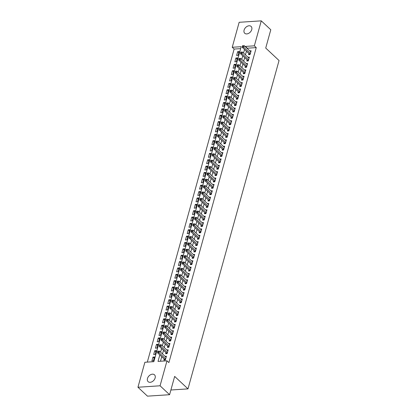 <?xml version="1.0" encoding="UTF-8"?>
<svg xmlns="http://www.w3.org/2000/svg" width="417" height="417" viewBox="0 0 417 417"><rect width="100%" height="100%" fill="white"/><g stroke="black" fill="none" stroke-linecap="round" stroke-linejoin="round"><path stroke-width="0.63" d="M251.748 29.597A4.676 3.273 133.1 0 1 248.626 33.376A4.676 3.273 133.1 0 1 244.727 33.261A4.676 3.273 133.1 0 1 244.096 30.097A4.676 3.273 133.1 0 1 247.218 26.318A4.676 3.273 133.1 0 1 251.117 26.433A4.676 3.273 133.1 0 1 251.748 29.597M155.129 377.99A4.676 3.273 133.1 0 1 152.007 381.769A4.676 3.273 133.1 0 1 148.108 381.654A4.676 3.273 133.1 0 1 147.477 378.495A4.676 3.273 133.1 0 1 150.6 374.716A4.676 3.273 133.1 0 1 154.498 374.831A4.676 3.273 133.1 0 1 155.129 377.99M261.271 20.85L270.795 29.758L265.723 48.054L279.051 60.528L187.989 388.879L174.66 376.405L169.589 394.701L147.472 396.15L137.949 387.242L144.876 362.264L153.842 361.675L241.198 46.688L232.233 47.277L239.155 22.299L261.271 20.85L254.349 45.828L245.384 46.412L245.3 46.709M240.656 48.633L234.135 49.06L147.321 362.102M234.135 49.06L232.233 47.277M248.881 53.558L248.568 54.674L250.064 54.575L251.123 50.754L249.72 50.848M247.114 59.923L246.807 61.033L248.303 60.939L249.361 57.119L247.959 57.212M245.352 66.287L245.04 67.398L246.536 67.299L247.594 63.483L246.192 63.577M243.585 72.647L243.278 73.762L244.769 73.663L245.832 69.847L244.43 69.936M241.818 79.011L241.511 80.127L243.007 80.028L244.065 76.212L242.663 76.301M240.056 85.376L239.749 86.491L241.24 86.392L242.298 82.571L240.901 82.665M238.289 91.74L237.982 92.85L239.478 92.756L240.536 88.936L239.134 89.029M236.528 98.104L236.215 99.215L237.711 99.116L238.769 95.3L237.372 95.394M234.761 104.464L234.453 105.579L235.949 105.48L237.007 101.665L235.605 101.753M232.999 110.828L232.686 111.944L234.182 111.845L235.24 108.024L233.838 108.118M231.232 117.193L230.924 118.308L232.42 118.209L233.478 114.388L232.076 114.482M229.47 123.557L229.157 124.667L230.653 124.574L231.711 120.753L230.309 120.847M227.703 129.916L227.395 131.032L228.886 130.933L229.949 127.117L228.547 127.206M225.936 136.281L225.628 137.396L227.124 137.297L228.182 133.482L226.78 133.57M224.174 142.645L223.866 143.761L225.357 143.662L226.415 139.841L225.018 139.935M222.407 149.01L222.099 150.125L223.595 150.026L224.654 146.205L223.251 146.299M220.645 155.374L220.332 156.484L221.828 156.391L222.887 152.57L221.49 152.664M218.878 161.733L218.571 162.849L220.067 162.75L221.125 158.934L219.723 159.023M217.116 168.098L216.804 169.213L218.299 169.114L219.358 165.299L217.955 165.387M215.349 174.462L215.042 175.578L216.532 175.479L217.596 171.658L216.194 171.752M213.582 180.827L213.275 181.937L214.771 181.843L215.829 178.023L214.427 178.116M211.82 187.191L211.513 188.302L213.004 188.203L214.067 184.387L212.665 184.481M210.053 193.551L209.746 194.666L211.242 194.567L212.3 190.751L210.898 190.84M208.292 199.915L207.984 201.03L209.475 200.931L210.533 197.116L209.136 197.205M206.524 206.279L206.217 207.395L207.713 207.296L208.771 203.475L207.369 203.569M204.763 212.644L204.45 213.754L205.946 213.66L207.004 209.84L205.607 209.933M202.996 219.008L202.688 220.119L204.184 220.02L205.242 216.204L203.84 216.298M201.234 225.368L200.921 226.483L202.417 226.384L203.475 222.569L202.073 222.657M199.467 231.732L199.159 232.848L200.65 232.749L201.713 228.933L200.311 229.022M197.7 238.097L197.392 239.212L198.888 239.113L199.946 235.292L198.544 235.386M195.938 244.461L195.63 245.571L197.121 245.477L198.184 241.657L196.782 241.751M194.171 250.825L193.863 251.936L195.359 251.837L196.417 248.021L195.015 248.115M192.409 257.185L192.101 258.3L193.592 258.201L194.65 254.386L193.253 254.474M190.642 263.549L190.334 264.665L191.83 264.566L192.889 260.75L191.486 260.839M188.88 269.914L188.567 271.029L190.063 270.93L191.122 267.109L189.725 267.203M187.113 276.278L186.806 277.388L188.302 277.295L189.36 273.474L187.958 273.568M185.351 282.643L185.039 283.753L186.535 283.654L187.593 279.838L186.19 279.932M183.584 289.002L183.277 290.117L184.767 290.018L185.831 286.203L184.429 286.291M181.817 295.366L181.51 296.482L183.006 296.383L184.064 292.562L182.662 292.656M180.055 301.731L179.748 302.846L181.239 302.747L182.302 298.926L180.9 299.02M178.288 308.095L177.981 309.206L179.477 309.112L180.535 305.291L179.133 305.385M176.527 314.46L176.219 315.57L177.71 315.471L178.768 311.655L177.371 311.744M174.759 320.819L174.452 321.934L175.948 321.835L177.006 318.02L175.604 318.108M172.998 327.183L172.685 328.299L174.181 328.2L175.239 324.379L173.842 324.473M171.231 333.548L170.923 334.663L172.419 334.564L173.477 330.744L172.075 330.837M169.469 339.912L169.156 341.023L170.652 340.929L171.71 337.108L170.308 337.202M167.702 346.272L167.394 347.387L168.885 347.288L169.948 343.472L168.546 343.561M165.935 352.636L165.627 353.752L167.123 353.652L168.181 349.837L166.779 349.926M154.134 358.172L152.966 357.082L151.908 360.898L153.404 360.799L154.462 356.983L152.966 357.082M155.895 351.807L154.733 350.718L153.675 354.533L155.166 354.434L156.229 350.619L154.733 350.718M157.662 345.443L156.495 344.353L155.437 348.169L156.933 348.075L157.991 344.254L156.495 344.353M159.424 339.078L158.262 337.989L157.204 341.81L158.7 341.711L159.758 337.89L158.262 337.989M161.191 332.719L160.029 331.624L158.966 335.445L160.462 335.346L161.52 331.531L160.029 331.624M162.958 326.355L161.791 325.265L160.733 329.081L162.229 328.982L163.287 325.166L161.791 325.265M164.72 319.99L163.558 318.901L162.494 322.716L163.99 322.622L165.049 318.802L163.558 318.901M166.487 313.626L165.32 312.536L164.262 316.357L165.757 316.258L166.816 312.437L165.32 312.536M168.249 307.261L167.087 306.172L166.029 309.993L167.519 309.894L168.577 306.073L167.087 306.172M170.016 300.902L168.849 299.807L167.79 303.628L169.286 303.529L170.345 299.714L168.849 299.807M171.778 294.538L170.616 293.448L169.557 297.264L171.048 297.165L172.112 293.349L170.616 293.448M173.545 288.173L172.377 287.084L171.319 290.899L172.815 290.805L173.873 286.985L172.377 287.084M175.307 281.809L174.144 280.719L173.086 284.54L174.582 284.441L175.64 280.62L174.144 280.719M177.074 275.444L175.911 274.355L174.848 278.175L176.344 278.076L177.402 274.256L175.911 274.355M178.841 269.085L177.673 267.99L176.615 271.811L178.111 271.712L179.169 267.896L177.673 267.99M180.603 262.72L179.44 261.631L178.377 265.447L179.873 265.348L180.931 261.532L179.44 261.631M182.37 256.356L181.202 255.267L180.144 259.082L181.64 258.988L182.698 255.168L181.202 255.267M184.132 249.992L182.969 248.902L181.911 252.723L183.402 252.624L184.46 248.803L182.969 248.902M185.899 243.627L184.731 242.538L183.673 246.358L185.169 246.259L186.227 242.444L184.731 242.538M187.66 237.268L186.498 236.178L185.44 239.994L186.931 239.895L187.994 236.079L186.498 236.178M189.427 230.903L188.26 229.814L187.202 233.629L188.698 233.53L189.756 229.715L188.26 229.814M191.189 224.539L190.027 223.449L188.969 227.265L190.465 227.171L191.523 223.35L190.027 223.449M192.956 218.174L191.794 217.085L190.731 220.906L192.227 220.807L193.285 216.986L191.794 217.085M194.723 211.81L193.556 210.721L192.498 214.541L193.994 214.442L195.052 210.627L193.556 210.721M196.485 205.451L195.323 204.361L194.259 208.177L195.755 208.078L196.814 204.262L195.323 204.361M198.252 199.086L197.085 197.997L196.026 201.812L197.522 201.713L198.581 197.898L197.085 197.997M200.014 192.722L198.852 191.632L197.794 195.448L199.284 195.354L200.342 191.533L198.852 191.632M201.781 186.357L200.613 185.268L199.555 189.089L201.051 188.99L202.109 185.169L200.613 185.268M203.543 179.998L202.381 178.903L201.322 182.724L202.813 182.625L203.877 178.81L202.381 178.903M205.31 173.634L204.142 172.544L203.084 176.36L204.58 176.261L205.638 172.445L204.142 172.544M207.072 167.269L205.909 166.18L204.851 169.995L206.347 169.896L207.405 166.081L205.909 166.18M208.839 160.905L207.676 159.815L206.613 163.631L208.109 163.537L209.167 159.716L207.676 159.815M210.606 154.54L209.438 153.451L208.38 157.272L209.876 157.173L210.934 153.352L209.438 153.451M212.368 148.181L211.205 147.086L210.142 150.907L211.638 150.808L212.696 146.993L211.205 147.086M214.135 141.816L212.967 140.727L211.909 144.543L213.405 144.444L214.463 140.628L212.967 140.727M215.897 135.452L214.734 134.363L213.676 138.178L215.167 138.084L216.225 134.264L214.734 134.363M217.664 129.088L216.496 127.998L215.438 131.819L216.934 131.72L217.992 127.899L216.496 127.998M219.425 122.723L218.263 121.634L217.205 125.454L218.696 125.355L219.759 121.535L218.263 121.634M221.192 116.364L220.025 115.269L218.967 119.09L220.463 118.991L221.521 115.175L220.025 115.269M222.954 109.999L221.792 108.91L220.734 112.726L222.23 112.626L223.288 108.811L221.792 108.91M224.721 103.635L223.559 102.546L222.496 106.361L223.992 106.267L225.05 102.446L223.559 102.546M226.488 97.27L225.321 96.181L224.263 100.002L225.759 99.903L226.817 96.082L225.321 96.181M228.25 90.906L227.088 89.817L226.03 93.637L227.52 93.538L228.579 89.718L227.088 89.817M230.017 84.547L228.85 83.452L227.791 87.273L229.287 87.174L230.346 83.358L228.85 83.452M231.779 78.182L230.617 77.093L229.558 80.908L231.049 80.809L232.107 76.994L230.617 77.093M233.546 71.818L232.378 70.728L231.32 74.544L232.816 74.45L233.874 70.629L232.378 70.728M235.308 65.453L234.145 64.364L233.087 68.185L234.578 68.086L235.641 64.265L234.145 64.364M237.075 59.089L235.907 57.999L234.849 61.82L236.345 61.721L237.403 57.906L235.907 57.999M238.112 55.357L239.17 51.541L237.674 51.64L236.616 55.456L238.112 55.357M159.82 354.93L158.027 361.403L166.993 360.814L168.895 362.597L256.252 47.606L247.286 48.195L247.203 48.492M246.431 51.27L245.441 54.851M244.67 57.635L243.674 61.216M242.903 63.994L241.907 67.58M241.141 70.358L240.145 73.945M239.374 76.723L238.378 80.309M237.612 83.087L236.616 86.668M235.845 89.452L234.849 93.033M234.078 95.811L233.087 99.397M232.316 102.175L231.32 105.762M230.549 108.54L229.558 112.126M228.787 114.904L227.791 118.485M227.02 121.269L226.024 124.85M225.258 127.628L224.263 131.214M223.491 133.993L222.496 137.579M221.729 140.357L220.734 143.943M219.962 146.721L218.967 150.302M218.195 153.081L217.205 156.667M216.433 159.445L215.438 163.031M214.666 165.81L213.676 169.396M212.905 172.174L211.909 175.76M211.138 178.539L210.142 182.12M209.376 184.898L208.38 188.484M207.609 191.262L206.613 194.848M205.847 197.627L204.851 201.213M204.08 203.991L203.084 207.572M202.313 210.356L201.322 213.937M200.551 216.715L199.555 220.301M198.784 223.079L197.794 226.666M197.022 229.444L196.026 233.03M195.255 235.808L194.259 239.389M193.493 242.173L192.498 245.754M191.726 248.532L190.731 252.118M189.964 254.896L188.969 258.483M188.197 261.261L187.202 264.847M186.43 267.625L185.44 271.206M184.668 273.99L183.673 277.571M182.901 280.349L181.911 283.935M181.14 286.714L180.144 290.3M179.373 293.078L178.377 296.664M177.611 299.442L176.615 303.023M175.844 305.807L174.848 309.388M174.082 312.166L173.086 315.752M172.315 318.531L171.319 322.117M170.548 324.895L169.557 328.481M168.786 331.26L167.79 334.841M167.019 337.619L166.029 341.205M165.257 343.983L164.262 347.569M163.49 350.348L162.494 353.934M161.728 356.712L160.472 361.242M164.173 359.001L163.865 360.116L165.356 360.017L166.419 356.196L165.017 356.29M170.892 389.999L187.989 388.879M169.589 394.701L160.065 385.788L137.949 387.242M256.252 47.606L254.349 45.828M166.993 360.814L160.065 385.788M244.529 49.487L243.533 53.074M242.762 55.852L241.771 59.433M241 62.216L240.004 65.797M239.233 68.576L238.243 72.162M237.471 74.94L236.475 78.526M235.704 81.305L234.714 84.891M233.942 87.669L232.947 91.25M232.175 94.028L231.18 97.614M230.413 100.393L229.418 103.979M228.646 106.757L227.651 110.343M226.879 113.122L225.889 116.708M225.117 119.486L224.122 123.067M223.35 125.845L222.36 129.432M221.589 132.21L220.593 135.796M219.822 138.574L218.831 142.161M218.06 144.939L217.064 148.52M216.293 151.303L215.297 154.884M214.531 157.662L213.535 161.249M212.764 164.027L211.768 167.613M210.997 170.391L210.006 173.978M209.235 176.756L208.239 180.337M207.468 183.12L206.478 186.701M205.706 189.48L204.711 193.066M203.939 195.844L202.949 199.43M202.177 202.209L201.182 205.795M200.41 208.573L199.415 212.154M198.648 214.937L197.653 218.518M196.881 221.297L195.886 224.883M195.114 227.661L194.124 231.247M193.352 234.026L192.357 237.612M191.585 240.39L190.595 243.971M189.824 246.755L188.828 250.336M188.057 253.114L187.066 256.7M186.295 259.478L185.299 263.064M184.528 265.843L183.532 269.429M182.766 272.207L181.77 275.788M180.999 278.566L180.003 282.153M179.232 284.931L178.241 288.517M177.47 291.295L176.474 294.882M175.703 297.66L174.713 301.246M173.941 304.024L172.946 307.605M172.174 310.384L171.184 313.97M170.412 316.748L169.417 320.334M168.645 323.112L167.65 326.699M166.883 329.477L165.888 333.058M165.116 335.841L164.121 339.422M163.349 342.201L162.359 345.787M161.588 348.565L160.592 352.151M247.286 48.195L245.384 46.412M238.837 52.73L237.674 51.64M165.669 358.901L159.039 352.704L159.482 351.109L166.107 357.312M164.903 360.048L164.606 359.464A0.73 0.417 86.2 0 0 164.475 359.287L157.548 352.798L159.039 352.704L158.231 351.792L158.408 351.156L157.808 351.192L157.631 351.828L158.231 351.792M157.631 351.828L157.548 352.798M159.482 351.109L158.408 351.156M167.431 352.537L160.806 346.339L161.249 344.75L167.874 350.947M166.664 353.684L166.373 353.1A0.73 0.417 86.2 0 0 166.242 352.923L159.31 346.438L160.806 346.339L159.992 345.427L160.17 344.791L159.575 344.828L159.398 345.464L159.992 345.427M159.398 345.464L159.31 346.438M161.249 344.75L160.17 344.791M169.198 346.178L162.567 339.975L163.011 338.385L169.636 344.583M168.432 347.319L168.134 346.741A0.73 0.417 86.2 0 0 168.004 346.558L161.077 340.074L162.567 339.975L161.76 339.063L161.937 338.427L161.337 338.468L161.16 339.104L161.76 339.063M161.16 339.104L161.077 340.074M163.011 338.385L161.937 338.427M170.96 339.813L164.334 333.61L164.778 332.021L171.403 338.223M170.193 340.955L169.901 340.376A0.73 0.417 86.2 0 0 169.771 340.194L162.838 333.709L164.334 333.61L163.521 332.698L163.699 332.062L163.104 332.104L162.927 332.74L163.521 332.698M162.927 332.74L162.838 333.709M164.778 332.021L163.699 332.062M172.727 333.449L166.102 327.246L166.539 325.656L173.164 331.859M171.96 334.59L171.663 334.012A0.73 0.417 86.2 0 0 171.538 333.835L164.606 327.345L166.102 327.246L165.288 326.339L165.466 325.703L164.866 325.74L164.689 326.375L165.288 326.339M164.689 326.375L164.606 327.345M166.539 325.656L165.466 325.703M174.488 327.084L167.863 320.887L168.306 319.292L174.931 325.495M173.722 328.231L173.43 327.647A0.73 0.417 86.2 0 0 173.3 327.47L166.367 320.981L167.863 320.887L167.055 319.975L167.227 319.339L166.633 319.375L166.456 320.011L167.055 319.975M166.456 320.011L166.367 320.981M168.306 319.292L167.227 319.339M176.255 320.72L169.63 314.522L170.068 312.932L176.699 319.13M175.489 321.867L175.197 321.283A0.73 0.417 86.2 0 0 175.067 321.106L168.134 314.621L169.63 314.522L168.817 313.61L168.994 312.974L168.395 313.011L168.218 313.652L168.817 313.61M168.218 313.652L168.134 314.621M170.068 312.932L168.994 312.974M178.023 314.361L171.392 308.158L171.835 306.568L178.46 312.771M177.256 315.502L176.959 314.924A0.73 0.417 86.2 0 0 176.829 314.741L169.901 308.257L171.392 308.158L170.584 307.246L170.762 306.61L170.162 306.651L169.985 307.287L170.584 307.246M169.985 307.287L169.901 308.257M171.835 306.568L170.762 306.61M179.784 307.996L173.159 301.793L173.597 300.204L180.227 306.406M179.018 309.138L178.726 308.559A0.73 0.417 86.2 0 0 178.596 308.377L171.663 301.892L173.159 301.793L172.346 300.881L172.523 300.245L171.924 300.287L171.752 300.923L172.346 300.881M171.752 300.923L171.663 301.892M173.597 300.204L172.523 300.245M181.551 301.632L174.921 295.429L175.364 293.839L181.989 300.042M180.785 302.778L180.488 302.195A0.73 0.417 86.2 0 0 180.358 302.017L173.43 295.528L174.921 295.429L174.113 294.522L174.29 293.886L173.691 293.922L173.514 294.558L174.113 294.522M173.514 294.558L173.43 295.528M175.364 293.839L174.29 293.886M183.313 295.267L176.688 289.07L177.131 287.475L183.756 293.677M182.547 296.414L182.255 295.83A0.73 0.417 86.2 0 0 182.125 295.653L175.192 289.163L176.688 289.07L175.875 288.157L176.052 287.522L175.458 287.558L175.281 288.194L175.875 288.157M175.281 288.194L175.192 289.163M177.131 287.475L176.052 287.522M185.08 288.908L178.45 282.705L178.893 281.115L185.518 287.313M184.314 290.05L184.017 289.466A0.73 0.417 86.2 0 0 183.887 289.289L176.959 282.804L178.45 282.705L177.642 281.793L177.819 281.157L177.22 281.194L177.043 281.835L177.642 281.793M177.043 281.835L176.959 282.804M178.893 281.115L177.819 281.157M186.842 282.544L180.217 276.341L180.66 274.751L187.285 280.954M186.076 283.685L185.784 283.107A0.73 0.417 86.2 0 0 185.654 282.924L178.721 276.44L180.217 276.341L179.404 275.428L179.581 274.793L178.987 274.834L178.81 275.47L179.404 275.428M178.81 275.47L178.721 276.44M180.66 274.751L179.581 274.793M188.609 276.179L181.984 269.976L182.422 268.386L189.047 274.589M187.843 277.321L187.546 276.742A0.73 0.417 86.2 0 0 187.421 276.56L180.488 270.075L181.984 269.976L181.171 269.064L181.348 268.428L180.749 268.47L180.571 269.106L181.171 269.064M180.571 269.106L180.488 270.075M182.422 268.386L181.348 268.428M190.371 269.815L183.746 263.612L184.189 262.022L190.814 268.225M189.605 270.961L189.313 270.378A0.73 0.417 86.2 0 0 189.182 270.2L182.25 263.711L183.746 263.612L182.938 262.705L183.11 262.069L182.516 262.105L182.338 262.741L182.938 262.705M182.338 262.741L182.25 263.711M184.189 262.022L183.11 262.069M192.138 263.45L185.513 257.253L185.951 255.657L192.581 261.86M191.372 264.597L191.08 264.013A0.73 0.417 86.2 0 0 190.95 263.836L184.017 257.346L185.513 257.253L184.7 256.34L184.877 255.704L184.278 255.741L184.1 256.377L184.7 256.34M184.1 256.377L184.017 257.346M185.951 255.657L184.877 255.704M193.905 257.091L187.275 250.888L187.718 249.298L194.343 255.496M193.139 258.232L192.842 257.649A0.73 0.417 86.2 0 0 192.711 257.471L185.784 250.987L187.275 250.888L186.467 249.976L186.644 249.34L186.045 249.382L185.867 250.018L186.467 249.976M185.867 250.018L185.784 250.987M187.718 249.298L186.644 249.34M195.667 250.726L189.042 244.524L189.48 242.934L196.11 249.137M194.901 251.868L194.609 251.289A0.73 0.417 86.2 0 0 194.478 251.107L187.546 244.623L189.042 244.524L188.229 243.611L188.406 242.975L187.806 243.017L187.634 243.653L188.229 243.611M187.634 243.653L187.546 244.623M189.48 242.934L188.406 242.975M197.434 244.362L190.804 238.159L191.247 236.569L197.872 242.772M196.668 245.504L196.371 244.925A0.73 0.417 86.2 0 0 196.24 244.743L189.313 238.258L190.804 238.159L189.996 237.247L190.173 236.611L189.573 236.653L189.396 237.289L189.996 237.247M189.396 237.289L189.313 238.258M191.247 236.569L190.173 236.611M199.196 237.998L192.571 231.8L193.014 230.205L199.639 236.408M198.429 239.144L198.138 238.56A0.73 0.417 86.2 0 0 198.007 238.383L191.075 231.894L192.571 231.8L191.757 230.888L191.935 230.252L191.34 230.288L191.163 230.924L191.757 230.888M191.163 230.924L191.075 231.894M193.014 230.205L191.935 230.252M200.963 231.633L194.332 225.435L194.775 223.846L201.401 230.043M200.196 232.78L199.899 232.196A0.73 0.417 86.2 0 0 199.769 232.019L192.842 225.534L194.332 225.435L193.524 224.523L193.702 223.887L193.102 223.924L192.925 224.56L193.524 224.523M192.925 224.56L192.842 225.534M194.775 223.846L193.702 223.887M202.725 225.274L196.099 219.071L196.543 217.481L203.168 223.679M201.958 226.415L201.666 225.832A0.73 0.417 86.2 0 0 201.536 225.654L194.603 219.17L196.099 219.071L195.286 218.159L195.464 217.523L194.869 217.565L194.692 218.2L195.286 218.159M194.692 218.2L194.603 219.17M196.543 217.481L195.464 217.523M204.492 218.909L197.867 212.706L198.304 211.117L204.929 217.32M203.725 220.051L203.428 219.472A0.73 0.417 86.2 0 0 203.303 219.29L196.371 212.806L197.867 212.706L197.053 211.794L197.231 211.158L196.631 211.2L196.454 211.836L197.053 211.794M196.454 211.836L196.371 212.806M198.304 211.117L197.231 211.158M206.253 212.545L199.628 206.342L200.071 204.752L206.696 210.955M205.487 213.686L205.195 213.108A0.73 0.417 86.2 0 0 205.065 212.931L198.132 206.441L199.628 206.342L198.82 205.435L198.992 204.794L198.398 204.836L198.221 205.472L198.82 205.435M198.221 205.472L198.132 206.441M200.071 204.752L198.992 204.794M208.02 206.18L201.395 199.983L201.833 198.388L208.464 204.591M207.254 207.327L206.962 206.743A0.73 0.417 86.2 0 0 206.832 206.566L199.899 200.077L201.395 199.983L200.582 199.071L200.759 198.435L200.16 198.471L199.983 199.107L200.582 199.071M199.983 199.107L199.899 200.077M201.833 198.388L200.759 198.435M209.787 199.816L203.157 193.618L203.6 192.028L210.225 198.226M209.021 200.963L208.724 200.379A0.73 0.417 86.2 0 0 208.594 200.202L201.666 193.717L203.157 193.618L202.349 192.706L202.526 192.07L201.927 192.107L201.75 192.743L202.349 192.706M201.75 192.743L201.666 193.717M203.6 192.028L202.526 192.07M211.549 193.457L204.924 187.254L205.362 185.664L211.992 191.862M210.783 194.598L210.491 194.014A0.73 0.417 86.2 0 0 210.361 193.837L203.428 187.353L204.924 187.254L204.111 186.342L204.288 185.706L203.689 185.747L203.517 186.383L204.111 186.342M203.517 186.383L203.428 187.353M205.362 185.664L204.288 185.706M213.316 187.092L206.686 180.889L207.129 179.3L213.754 185.502M212.55 188.234L212.253 187.655A0.73 0.417 86.2 0 0 212.123 187.473L205.195 180.988L206.686 180.889L205.878 179.977L206.055 179.341L205.456 179.383L205.279 180.019L205.878 179.977M205.279 180.019L205.195 180.988M207.129 179.3L206.055 179.341M215.078 180.728L208.453 174.525L208.896 172.935L215.521 179.138M214.312 181.869L214.02 181.291A0.73 0.417 86.2 0 0 213.89 181.114L206.957 174.624L208.453 174.525L207.64 173.618L207.817 172.977L207.223 173.019L207.046 173.654L207.64 173.618M207.046 173.654L206.957 174.624M208.896 172.935L207.817 172.977M216.845 174.363L210.22 168.166L210.658 166.571L217.283 172.774M216.079 175.51L215.782 174.926A0.73 0.417 86.2 0 0 215.657 174.749L208.724 168.26L210.22 168.166L209.407 167.253L209.584 166.618L208.985 166.654L208.808 167.29L209.407 167.253M208.808 167.29L208.724 168.26M210.658 166.571L209.584 166.618M218.607 167.999L211.982 161.801L212.425 160.211L219.05 166.409M217.841 169.146L217.549 168.562A0.73 0.417 86.2 0 0 217.419 168.385L210.486 161.9L211.982 161.801L211.169 160.889L211.346 160.253L210.752 160.29L210.575 160.926L211.169 160.889M210.575 160.926L210.486 161.9M212.425 160.211L211.346 160.253M220.374 161.64L213.749 155.437L214.187 153.847L220.812 160.045M219.608 162.781L219.311 162.203A0.73 0.417 86.2 0 0 219.186 162.02L212.253 155.536L213.749 155.437L212.936 154.525L213.113 153.889L212.514 153.93L212.336 154.566L212.936 154.525M212.336 154.566L212.253 155.536M214.187 153.847L213.113 153.889M222.136 155.275L215.511 149.072L215.954 147.482L222.579 153.685M221.37 156.417L221.078 155.838A0.73 0.417 86.2 0 0 220.947 155.656L214.015 149.171L215.511 149.072L214.703 148.16L214.875 147.524L214.281 147.566L214.103 148.202L214.703 148.16M214.103 148.202L214.015 149.171M215.954 147.482L214.875 147.524M223.903 148.911L217.278 142.708L217.716 141.118L224.346 147.321M223.137 150.052L222.845 149.474A0.73 0.417 86.2 0 0 222.714 149.296L215.782 142.807L217.278 142.708L216.465 141.801L216.642 141.165L216.042 141.201L215.865 141.837L216.465 141.801M215.865 141.837L215.782 142.807M217.716 141.118L216.642 141.165M225.67 142.546L219.04 136.349L219.483 134.754L226.108 140.956M224.904 143.693L224.607 143.109A0.73 0.417 86.2 0 0 224.476 142.932L217.549 136.442L219.04 136.349L218.232 135.436L218.409 134.8L217.81 134.837L217.632 135.473L218.232 135.436M217.632 135.473L217.549 136.442M219.483 134.754L218.409 134.8M227.432 136.182L220.807 129.984L221.245 128.394L227.875 134.592M226.666 137.329L226.374 136.745A0.73 0.417 86.2 0 0 226.243 136.567L219.311 130.083L220.807 129.984L219.994 129.072L220.171 128.436L219.571 128.472L219.399 129.114L219.994 129.072M219.399 129.114L219.311 130.083M221.245 128.394L220.171 128.436M229.199 129.823L222.569 123.62L223.012 122.03L229.637 128.233M228.433 130.964L228.135 130.385A0.73 0.417 86.2 0 0 228.005 130.203L221.078 123.719L222.569 123.62L221.761 122.707L221.938 122.072L221.338 122.113L221.161 122.749L221.761 122.707M221.161 122.749L221.078 123.719M223.012 122.03L221.938 122.072M230.961 123.458L224.336 117.255L224.779 115.665L231.404 121.868M230.194 124.6L229.903 124.021A0.73 0.417 86.2 0 0 229.772 123.839L222.84 117.354L224.336 117.255L223.522 116.343L223.7 115.707L223.105 115.749L222.928 116.385L223.522 116.343M222.928 116.385L222.84 117.354M224.779 115.665L223.7 115.707M232.728 117.094L226.103 110.891L226.54 109.301L233.166 115.504M231.961 118.24L231.664 117.657A0.73 0.417 86.2 0 0 231.539 117.479L224.607 110.99L226.103 110.891L225.289 109.984L225.467 109.348L224.867 109.384L224.69 110.02L225.289 109.984M224.69 110.02L224.607 110.99M226.54 109.301L225.467 109.348M234.49 110.729L227.864 104.531L228.308 102.936L234.933 109.139M233.723 111.876L233.431 111.292A0.73 0.417 86.2 0 0 233.301 111.115L226.368 104.625L227.864 104.531L227.051 103.619L227.229 102.983L226.634 103.02L226.457 103.656L227.051 103.619M226.457 103.656L226.368 104.625M228.308 102.936L227.229 102.983M236.257 104.37L229.631 98.167L230.069 96.577L236.7 102.775M235.49 105.511L235.193 104.928A0.73 0.417 86.2 0 0 235.068 104.75L228.135 98.266L229.631 98.167L228.818 97.255L228.996 96.619L228.396 96.655L228.219 97.297L228.818 97.255M228.219 97.297L228.135 98.266M230.069 96.577L228.996 96.619M238.018 98.005L231.393 91.803L231.836 90.213L238.461 96.416M237.252 99.147L236.96 98.568A0.73 0.417 86.2 0 0 236.83 98.386L229.897 91.902L231.393 91.803L230.585 90.89L230.757 90.254L230.163 90.296L229.986 90.932L230.585 90.89M229.986 90.932L229.897 91.902M231.836 90.213L230.757 90.254M239.785 91.641L233.16 85.438L233.598 83.848L240.228 90.051M239.019 92.782L238.727 92.204A0.73 0.417 86.2 0 0 238.597 92.021L231.664 85.537L233.16 85.438L232.347 84.526L232.524 83.89L231.925 83.932L231.748 84.568L232.347 84.526M231.748 84.568L231.664 85.537M233.598 83.848L232.524 83.89M241.552 85.276L234.922 79.074L235.365 77.484L241.99 83.687M240.786 86.423L240.489 85.839A0.73 0.417 86.2 0 0 240.359 85.662L233.431 79.173L234.922 79.074L234.114 78.167L234.291 77.531L233.692 77.567L233.515 78.203L234.114 78.167M233.515 78.203L233.431 79.173M235.365 77.484L234.291 77.531M243.314 78.912L236.689 72.714L237.127 71.119L243.757 77.322M242.548 80.059L242.256 79.475A0.73 0.417 86.2 0 0 242.126 79.298L235.193 72.808L236.689 72.714L235.876 71.802L236.053 71.166L235.454 71.203L235.282 71.839L235.876 71.802M235.282 71.839L235.193 72.808M237.127 71.119L236.053 71.166M245.081 72.553L238.451 66.35L238.894 64.76L245.519 70.958M244.315 73.694L244.018 73.111A0.73 0.417 86.2 0 0 243.888 72.933L236.96 66.449L238.451 66.35L237.643 65.438L237.82 64.802L237.221 64.844L237.044 65.479L237.643 65.438M237.044 65.479L236.96 66.449M238.894 64.76L237.82 64.802M246.843 66.188L240.218 59.985L240.661 58.396L247.286 64.599M246.077 67.33L245.785 66.751A0.73 0.417 86.2 0 0 245.655 66.569L238.722 60.084L240.218 59.985L239.405 59.073L239.582 58.437L238.988 58.479L238.811 59.115L239.405 59.073M238.811 59.115L238.722 60.084M240.661 58.396L239.582 58.437M248.61 59.824L241.985 53.621L242.423 52.031L249.048 58.234M247.844 60.965L247.547 60.387A0.73 0.417 86.2 0 0 247.422 60.204L240.489 53.72L241.985 53.621L241.172 52.709L241.349 52.073L240.75 52.115L240.573 52.751L241.172 52.709M240.573 52.751L240.489 53.72M242.423 52.031L241.349 52.073M250.372 53.459L243.747 47.262L244.19 45.667L250.815 51.87M249.606 54.606L249.314 54.022A0.73 0.417 86.2 0 0 249.184 53.845L242.251 47.356L243.747 47.262L242.934 46.35L243.111 45.714L242.517 45.75L242.34 46.386L242.934 46.35M242.34 46.386L242.251 47.356M244.19 45.667L243.111 45.714M165.528 359.407L164.606 359.464M165.58 359.214L164.475 359.287M167.29 353.043L166.373 353.1M167.347 352.85L166.242 352.923M169.057 346.678L168.134 346.741M169.109 346.485L168.004 346.558M170.824 340.314L169.901 340.376M170.876 340.121L169.771 340.194M172.586 333.949L171.663 334.012M172.638 333.762L171.538 333.835M174.353 327.59L173.43 327.647M174.405 327.397L173.3 327.47M176.115 321.226L175.197 321.283M176.167 321.033L175.067 321.106M177.882 314.861L176.959 314.924M177.934 314.668L176.829 314.741M179.644 308.497L178.726 308.559M179.701 308.309L178.596 308.377M181.411 302.132L180.488 302.195M181.463 301.944L180.358 302.017M183.172 295.773L182.255 295.83M183.23 295.58L182.125 295.653M184.94 289.408L184.017 289.466M184.992 289.216L183.887 289.289M186.707 283.044L185.784 283.107M186.759 282.851L185.654 282.924M188.468 276.679L187.546 276.742M188.52 276.492L187.421 276.56M190.235 270.315L189.313 270.378M190.288 270.127L189.182 270.2M191.997 263.956L191.08 264.013M192.049 263.763L190.95 263.836M193.764 257.591L192.842 257.649M193.816 257.398L192.711 257.471M195.526 251.227L194.609 251.289M195.583 251.034L194.478 251.107M197.293 244.862L196.371 244.925M197.345 244.675L196.24 244.743M199.055 238.498L198.138 238.56M199.112 238.31L198.007 238.383M200.822 232.139L199.899 232.196M200.874 231.946L199.769 232.019M202.589 225.774L201.666 225.832M202.641 225.581L201.536 225.654M204.351 219.41L203.428 219.472M204.403 219.217L203.303 219.29M206.118 213.045L205.195 213.108M206.17 212.858L205.065 212.931M207.88 206.681L206.962 206.743M207.932 206.493L206.832 206.566M209.647 200.322L208.724 200.379M209.699 200.129L208.594 200.202M211.409 193.957L210.491 194.014M211.466 193.764L210.361 193.837M213.176 187.593L212.253 187.655M213.228 187.4L212.123 187.473M214.937 181.228L214.02 181.291M214.995 181.041L213.89 181.114M216.704 174.869L215.782 174.926M216.757 174.676L215.657 174.749M218.472 168.504L217.549 168.562M218.524 168.312L217.419 168.385M220.233 162.14L219.311 162.203M220.285 161.947L219.186 162.02M222 155.776L221.078 155.838M222.053 155.583L220.947 155.656M223.762 149.411L222.845 149.474M223.814 149.223L222.714 149.296M225.529 143.052L224.607 143.109M225.581 142.859L224.476 142.932M227.291 136.687L226.374 136.745M227.348 136.495L226.243 136.567M229.058 130.323L228.135 130.385M229.11 130.13L228.005 130.203M230.82 123.958L229.903 124.021M230.877 123.771L229.772 123.839M232.587 117.594L231.664 117.657M232.639 117.406L231.539 117.479M234.354 111.235L233.431 111.292M234.406 111.042L233.301 111.115M236.116 104.87L235.193 104.928M236.168 104.677L235.068 104.75M237.883 98.506L236.96 98.568M237.935 98.313L236.83 98.386M239.645 92.141L238.727 92.204M239.697 91.954L238.597 92.021M241.412 85.777L240.489 85.839M241.464 85.589L240.359 85.662M243.174 79.418L242.256 79.475M243.231 79.225L242.126 79.298M244.941 73.053L244.018 73.111M244.993 72.86L243.888 72.933M246.708 66.689L245.785 66.751M246.76 66.496L245.655 66.569M248.469 60.324L247.547 60.387M248.522 60.137L247.422 60.204M250.236 53.96L249.314 54.022M250.289 53.772L249.184 53.845"/></g></svg>
